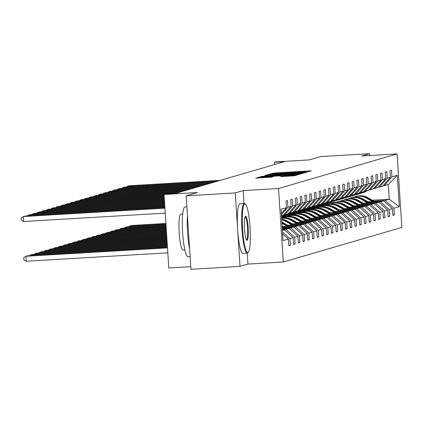 <?xml version="1.0" encoding="UTF-8"?>
<svg xmlns="http://www.w3.org/2000/svg" width="423" height="423" viewBox="0 0 423 423"><rect width="100%" height="100%" fill="white"/><g stroke="black" fill="none" stroke-linecap="round" stroke-linejoin="round"><path stroke-width="0.63" d="M306.585 171.934L311.302 170.876L309.673 170.903L274.971 172.954L269.573 174.086L300.637 171.923L306.585 171.934M369.792 155.537L369.67 153.702L320.576 156.605L309.303 159.894L275.918 161.872L274.538 162.273L274.68 164.515M244.013 203.458L243.183 190.604L235.262 192.914L240.01 266.395L190.916 269.298L186.162 195.817L197.435 192.528L164.045 194.506L168.798 267.986L190.747 266.686M235.262 192.914L186.162 195.817M280.803 176.613L294.392 175.804L297.924 174.773L261.573 176.862L259.347 177.063L255.815 178.099L271.455 177.163L272.978 176.714L261.07 177.205L267.087 176.634L289.929 175.281L294.35 175.175L282.305 176.174L280.803 176.634M164.045 194.506L165.425 194.104L175.244 193.523L284.356 161.692L274.538 162.273M243.183 190.604L278.535 188.51L397.097 153.919L401.85 227.4L283.283 261.99L278.535 188.51M369.67 153.702L361.75 156.013L397.097 153.919M301.419 173.308L303.645 173.107L307.177 172.071L305.522 172.113L270.826 174.165L268.6 174.366L265.068 175.402L301.419 173.308M302.53 173.435L299.019 174.456L296.793 174.657L260.441 176.751L264.19 176.1L280.486 175.064L281.507 174.762L279.857 174.805L265.623 175.55L302.53 173.435M281.337 213.483L286.424 207.656L285.996 201.004L287.508 200.56L287.941 207.212L291.151 206.276L290.723 199.624L292.235 199.18L292.668 205.837L295.878 204.896L295.45 198.244L296.962 197.805L297.395 204.457L300.605 203.521L300.177 196.864L301.689 196.425L302.122 203.077L305.332 202.141L304.904 195.489L306.416 195.045L306.849 201.697L310.059 200.761L309.631 194.109L311.143 193.665L311.571 200.317L314.786 199.381L314.358 192.729L315.87 192.285L316.298 198.942L319.513 198.001L319.085 191.349L320.597 190.91L321.025 197.562L324.24 196.626L323.807 189.969L325.324 189.53L325.752 196.182L328.967 195.246L328.534 188.595L330.051 188.15L330.479 194.802L333.694 193.866L333.261 187.215L334.778 186.77L335.206 193.422L338.421 192.486L337.988 185.834L339.505 185.39L339.933 192.047L343.148 191.106L342.715 184.454L344.232 184.016L344.66 190.667L347.875 189.731L347.442 183.074L348.959 182.636L349.387 189.287L352.602 188.351L352.169 181.7L353.686 181.256L354.114 187.907L357.329 186.971L356.896 180.32L358.413 179.875L358.841 186.527L362.056 185.591L361.623 178.94L363.14 178.495L363.569 185.152L366.783 184.211L366.35 177.56L367.867 177.121L368.296 183.772L371.505 182.836L371.077 176.18L372.594 175.741L373.023 182.392L376.232 181.456L375.804 174.805L377.321 174.361L377.75 181.012L380.959 180.076L380.531 173.425L382.048 172.981L382.477 179.632L385.686 178.696L385.258 172.045L386.775 171.601L387.204 178.257L390.413 177.316L389.985 170.665L391.497 170.226L391.931 176.877L397.292 175.312L399.323 206.688L393.961 208.253L394.389 214.905L392.872 215.349L392.444 208.698L389.234 209.634L389.662 216.285L388.145 216.729L387.717 210.078L384.507 211.014L384.935 217.665L383.423 218.109L382.989 211.452L379.78 212.394L380.208 219.045L378.696 219.484L378.262 212.832L375.053 213.768L375.481 220.425L373.969 220.864L373.535 214.212L370.326 215.148L370.754 221.8L369.242 222.244L368.808 215.593L365.599 216.528L366.027 223.18L364.515 223.624L364.081 216.973L360.872 217.908L361.3 224.56L359.788 225.004L359.354 218.347L356.145 219.288L356.573 225.94L355.061 226.379L354.627 219.727L351.418 220.663L351.846 227.32L350.334 227.759L349.9 221.107L346.691 222.043L347.119 228.695L345.607 229.139L345.173 222.487L341.964 223.423L342.392 230.075L340.88 230.519L340.446 223.867L337.237 224.803L337.665 231.455L336.153 231.899L335.725 225.242L332.51 226.183L332.938 232.835L331.426 233.274L330.998 226.622L327.783 227.558L328.216 234.215L326.699 234.654L326.27 228.002L323.056 228.938L323.489 235.59L321.972 236.034L321.543 229.382L318.329 230.318L318.762 236.97L317.245 237.414L316.816 230.762L313.602 231.698L314.035 238.35L312.518 238.794L312.089 232.137L308.875 233.078L309.308 239.73L307.791 240.169L307.362 233.517L304.148 234.453L304.581 241.11L303.064 241.549L302.635 234.897L299.421 235.833L299.854 242.485L298.337 242.929L297.908 236.277L294.694 237.213L295.127 243.865L293.61 244.309L293.181 237.657L289.966 238.593L290.4 245.245L288.883 245.689L288.454 239.032L283.093 240.597L281.062 209.221L286.424 207.656M282.432 230.376L284.393 229.8L282.4 229.922M282.532 231.947L289.966 238.593M284.393 229.8L293.181 237.657M291.151 206.276L283.442 215.106L281.48 215.677M281.417 214.688L287.941 207.212M282.331 228.827L289.12 228.425L285.906 229.361L282.379 229.567M285.906 229.361L294.694 237.213M289.12 228.425L297.908 236.277M295.878 204.896L288.169 213.726L284.959 214.662L292.668 205.837M283.764 214.736L284.959 214.662M282.257 227.727L293.848 227.045L290.633 227.981L282.305 228.473M290.633 227.981L299.421 235.833M293.848 227.045L302.635 234.897M300.605 203.521L292.896 212.346L289.686 213.287L297.395 204.457M288.491 213.356L289.686 213.287M282.823 226.596L298.575 225.665L295.36 226.601L283.992 227.273M295.36 226.601L304.148 234.453M298.575 225.665L307.362 233.517M305.332 202.141L297.623 210.971L294.413 211.907L302.122 203.077M293.218 211.976L294.413 211.907M287.55 225.216L303.302 224.285L300.087 225.221L288.719 225.898M300.087 225.221L308.875 233.078M303.302 224.285L312.089 232.137M310.059 200.761L302.35 209.591L299.14 210.527L306.849 201.697M297.945 210.596L299.14 210.527M292.277 223.841L308.029 222.905L304.814 223.846L293.446 224.518M304.814 223.846L313.602 231.698M308.029 222.905L316.816 230.762M314.786 199.381L307.077 208.211L303.867 209.147L311.571 200.317M302.672 209.221L303.867 209.147M297.004 222.461L312.756 221.53L309.541 222.466L298.173 223.138M309.541 222.466L318.329 230.318M312.756 221.53L321.543 229.382M319.513 198.001L311.804 206.831L308.589 207.767L316.298 198.942M307.399 207.841L308.589 207.767M301.731 221.081L317.483 220.15L314.268 221.086L302.9 221.758M314.268 221.086L323.056 228.938M317.483 220.15L326.27 228.002M324.24 196.626L316.531 205.451L313.316 206.392L321.025 197.562M312.126 206.461L313.316 206.392M306.458 219.701L322.21 218.77L318.995 219.706L307.627 220.378M318.995 219.706L327.783 227.558M322.21 218.77L330.998 226.622M328.967 195.246L321.258 204.076L318.043 205.012L325.752 196.182M316.853 205.081L318.043 205.012M311.185 218.321L326.937 217.39L323.722 218.326L312.354 219.003M323.722 218.326L332.51 226.183M326.937 217.39L335.725 225.242M333.694 193.866L325.985 202.696L322.77 203.632L330.479 194.802M321.58 203.701L322.77 203.632M315.912 216.946L331.658 216.01L328.449 216.951L317.081 217.623M328.449 216.951L337.237 224.803M331.658 216.01L340.446 223.867M338.421 192.486L330.712 201.316L327.497 202.252L335.206 193.422M326.307 202.326L327.497 202.252M320.639 215.566L336.385 214.635L333.176 215.571L321.808 216.243M282.818 217.803L281.623 217.877M333.176 215.571L341.964 223.423M336.385 214.635L345.173 222.487M343.148 191.106L335.439 199.936L332.224 200.872L339.933 192.047M331.035 200.946L332.224 200.872M325.366 214.186L341.112 213.255L337.903 214.191L326.535 214.863M284.119 217.374L281.596 217.522M287.545 216.423L281.549 216.777M337.903 214.191L346.691 222.043M341.112 213.255L349.9 221.107M347.875 189.731L340.166 198.556L336.951 199.497L344.66 190.667M335.762 199.566L336.951 199.497M330.093 212.806L345.84 211.875L342.63 212.811L331.262 213.483M288.846 215.994L281.755 216.417M292.272 215.048L284.88 215.481M342.63 212.811L351.418 220.663M345.84 211.875L354.627 219.727M352.602 188.351L344.893 197.181L341.678 198.117L349.387 189.287M340.489 198.186L341.678 198.117M334.82 211.426L350.567 210.495L347.357 211.431L335.989 212.108M293.573 214.614L286.482 215.037M296.999 213.668L289.602 214.107M347.357 211.431L356.145 219.288M350.567 210.495L359.354 218.347M357.329 186.971L349.62 195.801L346.405 196.737L354.114 187.907M345.216 196.806L346.405 196.737M339.547 210.051L355.294 209.115L352.084 210.057L340.716 210.728M298.3 213.24L291.209 213.657M301.726 212.288L294.329 212.727M352.084 210.057L360.872 217.908M355.294 209.115L364.081 216.973M362.056 185.591L354.347 194.421L351.132 195.357L358.841 186.527M349.943 195.431L351.132 195.357M344.274 208.671L360.021 207.741L356.811 208.676L345.443 209.348M303.027 211.86L295.936 212.277M306.448 210.908L299.056 211.347M356.811 208.676L365.599 216.528M360.021 207.741L368.808 215.593M366.783 184.211L359.074 193.041L355.859 193.977L363.569 185.152M354.67 194.051L355.859 193.977M349.001 207.291L364.748 206.361L361.538 207.296L350.17 207.968M307.754 210.48L300.663 210.897M311.175 209.528L303.783 209.967M361.538 207.296L370.326 215.148M364.748 206.361L373.535 214.212M371.505 182.836L363.801 191.661L360.586 192.602L368.296 183.772M359.397 192.671L360.586 192.602M353.728 205.911L369.475 204.981L366.265 205.916L354.897 206.588M312.481 209.099L305.39 209.522M315.902 208.153L308.51 208.587M366.265 205.916L375.053 213.768M369.475 204.981L378.262 212.832M376.232 181.456L368.523 190.287L365.313 191.222L373.023 182.392M364.124 191.291L365.313 191.222M358.455 204.531L374.202 203.6L370.992 204.536L359.624 205.213M317.208 207.719L310.117 208.142M320.629 206.773L313.237 207.212M370.992 204.536L379.78 212.394M374.202 203.6L382.989 211.452M380.959 180.076L373.25 188.907L370.04 189.842L377.75 181.012M368.851 189.911L370.04 189.842M363.183 203.156L378.929 202.22L375.719 203.162L364.351 203.833M321.935 206.345L314.844 206.762M325.356 205.393L317.964 205.832M375.719 203.162L384.507 211.014M378.929 202.22L387.717 210.078M385.686 178.696L377.977 187.526L374.767 188.462L382.477 179.632M373.578 188.536L374.767 188.462M367.91 201.776L383.656 200.846L380.446 201.782L369.078 202.453M326.662 204.965L319.571 205.382M330.083 204.013L322.691 204.452M380.446 201.782L389.234 209.634M383.656 200.846L392.444 208.698M390.413 177.316L382.704 186.146L379.494 187.082L387.204 178.257M378.305 187.156L379.494 187.082M372.314 200.211L389.26 199.207L385.173 200.402L373.805 201.073M331.389 203.585L324.298 204.002M328.385 202.813L335.508 202.39M385.173 200.402L393.961 208.253M399.323 206.688L389.26 199.207L388.309 184.513L384.221 185.708L391.931 176.877M240.01 266.395L247.936 264.084L283.283 261.99M383.032 185.776L384.221 185.708M388.309 184.513L397.292 175.312M282.654 233.85L288.454 239.032M392.851 215L394.389 214.905M388.124 216.375L389.662 216.285M383.397 217.755L384.935 217.665M378.67 219.135L380.208 219.045M373.943 220.515L375.481 220.425M369.216 221.895L370.754 221.8M364.489 223.27L366.027 223.18M359.762 224.65L361.3 224.56M355.034 226.03L356.573 225.94M350.307 227.41L351.846 227.32M345.586 228.79L347.119 228.695M340.859 230.165L342.392 230.075M336.132 231.545L337.665 231.455M331.405 232.925L332.938 232.835M326.678 234.305L328.216 234.215M321.951 235.685L323.489 235.59M317.224 237.06L318.762 236.97M312.497 238.44L314.035 238.35M307.77 239.82L309.308 239.73M303.042 241.2L304.581 241.11M298.315 242.58L299.854 242.485M293.588 243.955L295.127 243.865M288.861 245.335L290.4 245.245M247.936 264.084L247.228 253.139A24.894 3.849 -93.4 0 1 241.93 228.959A24.894 3.849 -93.4 0 1 244.14 203.468A24.894 3.849 -93.4 0 1 244.272 203.447A24.894 3.849 -93.4 0 1 244.891 203.717L245.504 204.272A24.296 3.754 86.6 0 0 244.764 204.029A24.296 3.754 86.6 0 0 242.638 229.335A24.296 3.754 86.6 0 0 247.899 252.489A24.296 3.754 86.6 0 0 248.338 252.177A24.296 3.754 86.6 0 0 250.083 228.034A24.296 3.754 86.6 0 0 245.504 204.272M304.126 172.341L270.466 174.466L296.576 173.107L304.126 172.341L304.169 172.954M292.864 174.403L298.881 173.832L294.456 173.938L283.167 174.921L292.864 174.403L292.896 174.889M165.943 223.793L129.94 225.924L131.453 225.485L165.916 223.444M374.355 201.396L368.042 197.737A15.233 15.043 -106.3 0 0 356.351 196.304L355.78 196.468A15.233 15.043 -106.3 0 0 355.595 196.526M372.288 201.517L366.524 198.176A15.233 15.043 -106.3 0 0 353.258 197.303M128.782 226.744L129.94 225.924L129.988 226.67M373.572 201.438L367.465 197.901A15.233 15.043 -106.3 0 0 355.78 196.468M354.839 196.743L355.415 196.573A15.233 15.043 73.7 0 1 367.101 198.006L373.075 201.47M218.887 180.79L127.371 186.21L127.418 186.95M365.604 191.138A15.233 15.043 73.7 0 1 359.619 193.602M367.122 190.694A15.233 15.043 73.7 0 1 362.765 192.782L362.194 192.946A15.233 15.043 -106.3 0 0 366.545 190.863M220.404 180.351L128.883 185.766L126.213 187.024M366.181 190.969A15.233 15.043 73.7 0 1 361.829 193.057L361.253 193.221M248.338 252.177L247.799 252.801A24.894 3.849 -93.4 0 1 247.349 253.118A24.894 3.849 -93.4 0 1 247.212 253.139L242.892 253.398A24.894 3.849 -93.4 0 1 237.61 229.213A24.894 3.849 -93.4 0 1 239.82 203.722A24.894 3.849 -93.4 0 1 239.952 203.701L244.272 203.447M247.117 240.37A12.145 1.877 -93.4 0 1 246.746 240.253A12.145 1.877 -93.4 0 1 244.457 228.367A12.145 1.877 -93.4 0 1 245.329 216.301A12.145 1.877 -93.4 0 1 245.552 216.142A12.145 1.877 -93.4 0 1 248.179 227.717A12.145 1.877 -93.4 0 1 247.117 240.37M246.435 239.82A11.548 1.787 86.6 0 0 246.487 239.809A11.548 1.787 86.6 0 0 247.513 228.013A11.548 1.787 86.6 0 0 245.07 216.761M188.039 256.629A24.894 3.849 -93.4 0 1 187.902 256.65A24.894 3.849 -93.4 0 1 182.62 232.47A24.894 3.849 -93.4 0 1 184.83 206.979A24.894 3.849 -93.4 0 1 184.962 206.953L186.876 206.842M183.074 249.945A17.919 2.771 -93.4 0 1 182.974 249.961A17.919 2.771 -93.4 0 1 179.167 232.55A17.919 2.771 -93.4 0 1 180.758 214.197A17.919 2.771 -93.4 0 1 180.859 214.181A17.919 2.771 -93.4 0 1 180.954 214.186M189.594 248.904A24.894 3.849 -93.4 0 1 187.452 215.762M166.012 224.888L125.213 227.304L126.726 226.865L165.99 224.539M369.628 202.77L363.315 199.111A15.233 15.043 -106.3 0 0 351.629 197.678L351.053 197.848A15.233 15.043 -106.3 0 0 350.868 197.901M367.561 202.897L361.797 199.556A15.233 15.043 -106.3 0 0 348.531 198.683M124.055 228.119L125.213 227.304L125.261 228.05M368.845 202.818L362.738 199.281A15.233 15.043 -106.3 0 0 351.053 197.848M350.112 198.123L350.688 197.953A15.233 15.043 73.7 0 1 362.374 199.386L368.348 202.85M166.08 225.988L120.486 228.684L121.998 228.24L166.059 225.633M364.901 204.15L358.588 200.491A15.233 15.043 -106.3 0 0 346.902 199.059L346.326 199.228A15.233 15.043 -106.3 0 0 346.141 199.281M362.834 204.272L357.07 200.936A15.233 15.043 -106.3 0 0 343.804 200.058M119.328 229.499L120.486 228.684L120.534 229.43M364.118 204.198L358.011 200.661A15.233 15.043 -106.3 0 0 346.326 199.228M345.385 199.503L345.961 199.333A15.233 15.043 73.7 0 1 357.647 200.766L363.621 204.23M214.16 182.17L122.644 187.585L122.691 188.33M360.877 192.518A15.233 15.043 73.7 0 1 354.892 194.982M362.395 192.074A15.233 15.043 73.7 0 1 358.038 194.162L357.467 194.326A15.233 15.043 -106.3 0 0 361.818 192.243M215.677 181.726L124.156 187.146L121.491 188.399M361.454 192.349A15.233 15.043 73.7 0 1 357.102 194.432L356.526 194.601M209.433 183.55L117.917 188.965L117.964 189.71M356.15 193.893A15.233 15.043 73.7 0 1 350.165 196.357M357.668 193.454A15.233 15.043 73.7 0 1 353.316 195.537L352.74 195.706A15.233 15.043 -106.3 0 0 357.091 193.623M210.95 183.106L119.429 188.526L116.764 189.779M356.726 193.729A15.233 15.043 73.7 0 1 352.375 195.812L351.799 195.981M166.154 227.082L115.759 230.064L117.271 229.62L166.133 226.728M360.174 205.53L353.861 201.871A15.233 15.043 -106.3 0 0 342.175 200.439L341.599 200.608A15.233 15.043 -106.3 0 0 341.414 200.661M358.107 205.652L352.343 202.316A15.233 15.043 -106.3 0 0 339.077 201.438M114.601 230.879L115.759 230.064L115.807 230.805M359.391 205.578L353.284 202.041A15.233 15.043 -106.3 0 0 341.599 200.608M340.658 200.883L341.234 200.714A15.233 15.043 73.7 0 1 352.919 202.146L358.894 205.604M204.706 184.93L113.19 190.345L113.237 191.09M351.423 195.273A15.233 15.043 73.7 0 1 345.438 197.737M352.941 194.834A15.233 15.043 73.7 0 1 348.589 196.917L348.013 197.086A15.233 15.043 -106.3 0 0 352.364 194.998M206.223 184.486L114.702 189.901L112.037 191.159M351.999 195.103A15.233 15.043 73.7 0 1 347.648 197.192L347.072 197.361M166.223 228.177L111.032 231.444L112.544 231L166.202 227.823M355.447 206.91L349.134 203.252A15.233 15.043 -106.3 0 0 337.448 201.819L336.872 201.983A15.233 15.043 -106.3 0 0 336.687 202.041M353.379 207.032L347.616 203.69A15.233 15.043 -106.3 0 0 334.35 202.818M109.874 232.259L111.032 231.444L111.08 232.185M354.664 206.958L348.557 203.421A15.233 15.043 -106.3 0 0 336.872 201.983M335.931 202.257L336.507 202.094A15.233 15.043 73.7 0 1 348.192 203.526L354.167 206.984M199.984 186.305L108.462 191.725L108.51 192.465M346.696 196.653A15.233 15.043 73.7 0 1 340.711 199.117M348.214 196.209A15.233 15.043 73.7 0 1 343.862 198.297L343.286 198.466A15.233 15.043 -106.3 0 0 347.637 196.378M201.496 185.866L109.98 191.281L107.31 192.539M347.272 196.484A15.233 15.043 73.7 0 1 342.921 198.572L342.344 198.741M166.297 229.271L106.305 232.819L107.817 232.38L166.271 228.922M350.72 208.29L344.407 204.632A15.233 15.043 -106.3 0 0 332.721 203.199L332.145 203.363A15.233 15.043 -106.3 0 0 331.96 203.421M348.652 208.412L342.889 205.07A15.233 15.043 -106.3 0 0 329.623 204.198M105.147 233.639L106.305 232.819L106.353 233.565M349.937 208.333L343.83 204.795A15.233 15.043 -106.3 0 0 332.145 203.363M331.204 203.637L331.78 203.468A15.233 15.043 73.7 0 1 343.465 204.901L349.44 208.365M195.257 187.685L103.735 193.105L103.783 193.845M341.969 198.033A15.233 15.043 73.7 0 1 335.984 200.497M343.487 197.589A15.233 15.043 73.7 0 1 339.135 199.677L338.559 199.841A15.233 15.043 -106.3 0 0 342.91 197.758M196.769 187.246L105.253 192.661L102.583 193.919M342.545 197.864A15.233 15.043 73.7 0 1 338.194 199.952L337.617 200.116M166.366 230.366L101.578 234.199L103.09 233.76L166.345 230.017M345.993 209.665L339.68 206.006A15.233 15.043 -106.3 0 0 327.994 204.573L327.418 204.743A15.233 15.043 -106.3 0 0 327.238 204.795M343.925 209.792L338.162 206.45A15.233 15.043 -106.3 0 0 324.896 205.578M100.42 235.014L101.578 234.199L101.626 234.945M345.21 209.713L339.103 206.175A15.233 15.043 -106.3 0 0 327.418 204.743M326.477 205.018L327.053 204.848A15.233 15.043 73.7 0 1 338.738 206.281L344.713 209.745M190.53 189.065L99.008 194.48L99.056 195.225M337.242 199.413A15.233 15.043 73.7 0 1 331.257 201.877M338.76 198.969A15.233 15.043 73.7 0 1 334.408 201.057L333.832 201.221A15.233 15.043 -106.3 0 0 338.183 199.138M192.042 188.621L100.526 194.041L97.856 195.294M337.818 199.244A15.233 15.043 73.7 0 1 333.467 201.327L332.89 201.496M166.435 231.46L96.851 235.579L98.363 235.135L166.413 231.111M341.266 211.045L334.953 207.386A15.233 15.043 -106.3 0 0 323.267 205.953L322.691 206.123A15.233 15.043 -106.3 0 0 322.511 206.175M339.204 211.167L333.435 207.83A15.233 15.043 -106.3 0 0 320.174 206.953M95.698 236.394L96.851 235.579L96.899 236.325M340.483 211.093L334.376 207.556A15.233 15.043 -106.3 0 0 322.691 206.123M321.75 206.398L322.326 206.228A15.233 15.043 73.7 0 1 334.011 207.661L339.986 211.125M185.803 190.445L94.281 195.86L94.329 196.605M332.515 200.788A15.233 15.043 73.7 0 1 326.53 203.252M334.033 200.349A15.233 15.043 73.7 0 1 329.681 202.432L329.105 202.601A15.233 15.043 -106.3 0 0 333.456 200.518M187.315 190.001L95.799 195.421L93.129 196.674M333.091 200.624A15.233 15.043 73.7 0 1 328.74 202.707L328.163 202.876M166.509 232.555L92.124 236.959L93.636 236.515L166.482 232.206M336.539 212.425L330.226 208.766A15.233 15.043 -106.3 0 0 318.54 207.333L317.964 207.503A15.233 15.043 -106.3 0 0 317.784 207.556M334.477 212.547L328.708 209.211A15.233 15.043 -106.3 0 0 315.447 208.333M90.971 237.774L92.124 236.959L92.172 237.7M335.756 212.473L329.649 208.936A15.233 15.043 -106.3 0 0 317.964 207.503M317.023 207.778L317.599 207.608A15.233 15.043 73.7 0 1 329.284 209.041L335.259 212.499M181.076 191.825L89.554 197.24L89.602 197.985M327.788 202.168A15.233 15.043 73.7 0 1 321.808 204.632M329.305 201.729A15.233 15.043 73.7 0 1 324.954 203.812L324.378 203.981A15.233 15.043 -106.3 0 0 328.729 201.893M182.588 191.381L91.072 196.795L88.402 198.054M328.364 201.998A15.233 15.043 73.7 0 1 324.013 204.087L323.436 204.256M166.577 233.649L87.397 238.339L88.909 237.895L166.556 233.3M331.812 213.805L325.499 210.146A15.233 15.043 -106.3 0 0 313.813 208.713L313.237 208.877A15.233 15.043 -106.3 0 0 313.057 208.936M329.75 213.927L323.981 210.585A15.233 15.043 -106.3 0 0 310.72 209.713M86.244 239.154L87.397 238.339L87.445 239.08M331.029 213.853L324.922 210.316A15.233 15.043 -106.3 0 0 313.237 208.877M312.296 209.152L312.872 208.988A15.233 15.043 73.7 0 1 324.557 210.421L330.532 213.879M176.349 193.2L84.827 198.62L84.875 199.36M323.061 203.548A15.233 15.043 73.7 0 1 317.081 206.012M324.578 203.103A15.233 15.043 73.7 0 1 320.227 205.192L319.651 205.361A15.233 15.043 -106.3 0 0 324.002 203.273M177.861 192.761L86.345 198.176L83.675 199.434M323.637 203.378A15.233 15.043 73.7 0 1 319.286 205.467L318.709 205.636M166.651 234.744L82.67 239.714L84.188 239.275L166.625 234.395M327.09 215.185L320.771 211.526A15.233 15.043 -106.3 0 0 309.086 210.094L308.51 210.257A15.233 15.043 -106.3 0 0 308.33 210.316M325.023 215.307L319.254 211.965A15.233 15.043 -106.3 0 0 305.993 211.093M81.517 240.534L82.67 239.714L82.718 240.46M326.302 215.228L320.195 211.69A15.233 15.043 -106.3 0 0 308.51 210.257M307.569 210.532L308.145 210.363A15.233 15.043 73.7 0 1 319.83 211.796L325.805 215.259M164.082 195.029L80.1 200L80.148 200.74M318.339 204.928A15.233 15.043 73.7 0 1 312.354 207.392M319.851 204.483A15.233 15.043 73.7 0 1 315.5 206.572L314.924 206.741A15.233 15.043 -106.3 0 0 319.275 204.653M164.055 194.675L81.618 199.556L78.948 200.814M318.91 204.758A15.233 15.043 73.7 0 1 314.559 206.847L313.982 207.011M166.72 235.838L77.943 241.094L79.461 240.655L166.699 235.489M322.363 216.56L316.044 212.901A15.233 15.043 -106.3 0 0 304.359 211.468L303.783 211.637A15.233 15.043 -106.3 0 0 303.603 211.69M320.296 216.687L314.532 213.345A15.233 15.043 -106.3 0 0 301.266 212.473M76.79 241.908L77.943 241.094L77.991 241.84M321.575 216.608L315.468 213.07A15.233 15.043 -106.3 0 0 303.783 211.637M302.842 211.912L303.418 211.743A15.233 15.043 73.7 0 1 315.103 213.176L321.078 216.639M164.15 196.124L75.373 201.374L75.421 202.12M313.612 206.308A15.233 15.043 73.7 0 1 307.627 208.772M315.124 205.864A15.233 15.043 73.7 0 1 310.773 207.952L310.196 208.116A15.233 15.043 -106.3 0 0 314.548 206.033M164.129 195.77L76.891 200.936L74.221 202.194M314.183 206.138A15.233 15.043 73.7 0 1 309.832 208.222L309.255 208.391M166.789 236.938L73.216 242.474L74.734 242.03L166.768 236.584M317.636 217.94L311.317 214.281A15.233 15.043 -106.3 0 0 299.632 212.848L299.056 213.018A15.233 15.043 -106.3 0 0 298.876 213.07M315.569 218.062L309.805 214.725A15.233 15.043 -106.3 0 0 296.539 213.848M72.063 243.288L73.216 242.474L73.264 243.22M316.848 217.988L310.741 214.45A15.233 15.043 -106.3 0 0 299.056 213.018M298.115 213.292L298.691 213.123A15.233 15.043 73.7 0 1 310.376 214.556L316.351 218.019M164.224 197.218L70.646 202.754L70.694 203.5M308.885 207.682A15.233 15.043 73.7 0 1 302.9 210.146M310.397 207.244A15.233 15.043 73.7 0 1 306.046 209.327L305.469 209.496A15.233 15.043 -106.3 0 0 309.821 207.413M164.198 196.864L72.164 202.316L69.494 203.569M309.456 207.519A15.233 15.043 73.7 0 1 305.105 209.602L304.528 209.771M166.863 238.033L68.489 243.854L70.007 243.41L166.836 237.678M312.909 219.32L306.59 215.661A15.233 15.043 -106.3 0 0 294.905 214.228L294.329 214.398A15.233 15.043 -106.3 0 0 294.149 214.45M310.842 219.442L305.078 216.105A15.233 15.043 -106.3 0 0 291.812 215.228M67.336 244.668L68.489 243.854L68.537 244.594M312.121 219.368L306.014 215.83A15.233 15.043 -106.3 0 0 294.329 214.398M293.388 214.673L293.964 214.503A15.233 15.043 73.7 0 1 305.649 215.936L311.624 219.394M164.293 198.313L65.919 204.135L65.967 204.88M304.158 209.062A15.233 15.043 73.7 0 1 298.173 211.526M305.67 208.624A15.233 15.043 73.7 0 1 301.319 210.707L300.742 210.876A15.233 15.043 -106.3 0 0 305.094 208.788M164.272 197.959L67.437 203.69L64.767 204.949M304.734 208.893A15.233 15.043 73.7 0 1 300.378 210.982L299.801 211.151M166.932 239.127L63.762 245.234L65.279 244.79L166.911 238.773M308.182 220.7L301.863 217.041A15.233 15.043 -106.3 0 0 290.178 215.608L289.602 215.772A15.233 15.043 -106.3 0 0 289.422 215.83M306.115 220.822L300.351 217.48A15.233 15.043 -106.3 0 0 287.085 216.608M62.609 246.049L63.762 245.234L63.81 245.975M307.394 220.748L301.287 217.211A15.233 15.043 -106.3 0 0 289.602 215.772M288.66 216.047L289.237 215.883A15.233 15.043 73.7 0 1 300.927 217.316L306.897 220.774M164.362 199.407L61.192 205.515L61.24 206.255M299.431 210.443A15.233 15.043 73.7 0 1 293.446 212.906M300.943 209.998A15.233 15.043 73.7 0 1 296.592 212.087L296.015 212.256A15.233 15.043 -106.3 0 0 300.367 210.168M164.341 199.059L62.71 205.07L60.04 206.329M300.007 210.273A15.233 15.043 73.7 0 1 295.651 212.362L295.074 212.531M167.006 240.222L59.035 246.609L60.552 246.17L166.979 239.873M303.455 222.08L297.136 218.421A15.233 15.043 -106.3 0 0 285.451 216.988L284.875 217.152A15.233 15.043 -106.3 0 0 284.695 217.211M301.388 222.202L295.624 218.86A15.233 15.043 -106.3 0 0 282.358 217.988M57.882 247.429L59.035 246.609L59.083 247.355M302.667 222.123L296.56 218.585A15.233 15.043 -106.3 0 0 284.875 217.152M283.939 217.427L284.51 217.258A15.233 15.043 73.7 0 1 296.2 218.691L302.17 222.154M164.436 200.502L56.465 206.895L56.513 207.635M294.704 211.823A15.233 15.043 73.7 0 1 288.719 214.287M296.216 211.378A15.233 15.043 73.7 0 1 291.865 213.467L291.288 213.636A15.233 15.043 -106.3 0 0 295.64 211.548M164.41 200.153L57.983 206.45L55.313 207.709M295.28 211.653A15.233 15.043 73.7 0 1 290.924 213.742L290.347 213.906M167.074 241.316L54.308 247.989L55.825 247.55L167.053 240.967M298.728 223.455L292.409 219.796A15.233 15.043 -106.3 0 0 281.639 218.131M296.66 223.582L290.897 220.24A15.233 15.043 -106.3 0 0 281.649 218.31M53.155 248.803L54.308 247.989L54.356 248.735M297.94 223.503L291.833 219.965A15.233 15.043 -106.3 0 0 281.639 218.178M281.644 218.226A15.233 15.043 73.7 0 1 291.473 220.071L297.443 223.534M164.505 201.597L51.738 208.269L51.791 209.015M289.977 213.203A15.233 15.043 73.7 0 1 283.992 215.667M291.489 212.758A15.233 15.043 73.7 0 1 287.138 214.847L286.561 215.011A15.233 15.043 -106.3 0 0 290.913 212.928M164.484 201.248L53.256 207.83L50.586 209.089M290.553 213.033A15.233 15.043 73.7 0 1 286.197 215.117L285.625 215.286M167.143 242.411L49.581 249.369L51.098 248.925L167.122 242.062M294.001 224.835L287.682 221.176A15.233 15.043 -106.3 0 0 281.707 219.23M291.933 224.957L286.17 221.62A15.233 15.043 -106.3 0 0 281.755 219.918M48.428 250.183L49.581 249.369L49.628 250.115M293.213 224.883L287.106 221.345A15.233 15.043 -106.3 0 0 281.723 219.474M281.734 219.637A15.233 15.043 73.7 0 1 286.746 221.451L292.716 224.914M164.579 202.691L47.011 209.649L47.064 210.395M285.25 214.577A15.233 15.043 73.7 0 1 281.528 216.465A15.233 15.043 73.7 0 0 285.826 214.413M286.762 214.138A15.233 15.043 73.7 0 1 282.411 216.222L281.834 216.391A15.233 15.043 -106.3 0 0 286.186 214.308M164.552 202.342L48.529 209.211L45.858 210.464M167.217 243.505L44.854 250.749L46.371 250.305L167.191 243.156M289.274 226.215L282.955 222.556A15.233 15.043 -106.3 0 0 281.887 221.99M287.206 226.337L281.972 223.307M43.701 251.563L44.854 250.749L44.901 251.489M288.486 226.263L282.379 222.725A15.233 15.043 -106.3 0 0 281.919 222.466M281.94 222.784A15.233 15.043 73.7 0 1 282.019 222.831L287.989 226.289M164.647 203.786L42.289 211.029L42.337 211.775M282.035 215.519A15.233 15.043 73.7 0 1 281.491 215.878M164.626 203.437L43.802 210.585L41.131 211.844M167.286 244.6L40.127 252.129L41.644 251.685L167.265 244.251M284.547 227.595L282.162 226.21M38.974 252.943L40.127 252.129L40.174 252.869M283.759 227.643L282.194 226.733M282.215 227.061L283.267 227.669M164.716 204.88L37.562 212.409L37.61 213.15M164.695 204.531L39.075 211.965L36.404 213.224M167.355 245.694L35.4 253.504L36.917 253.065L167.334 245.345M34.247 254.323L35.4 253.504L35.447 254.249M164.79 205.98L32.835 213.789L32.883 214.53M164.764 205.626L34.348 213.345L31.677 214.604M167.429 246.794L30.673 254.884L32.19 254.445L167.408 246.44M29.52 255.698L30.673 254.884L30.72 255.629M164.859 207.074L28.108 215.164L28.156 215.91M164.838 206.72L29.621 214.725L26.95 215.984M167.497 247.889L25.946 256.264L27.463 255.82L167.476 247.534M26.268 261.229L23.847 259.822L23.72 257.84L25.946 256.264L26.268 261.229L167.82 252.854M164.928 208.169L23.381 216.544L23.699 221.509L165.25 213.134M164.907 207.815L24.894 216.105L23.381 216.544L21.15 218.12L21.277 220.103L23.699 221.509M272.787 173.774L272.745 173.155M275.008 173.509L274.971 172.954M309.699 171.341L309.673 170.903M268.658 175.249L268.6 174.366M305.549 172.552L305.522 172.113M275.785 174.826L275.754 174.339M296.608 173.594L296.576 173.107M303.735 173.081L303.693 172.468M261.99 176.719L261.964 176.301M264.222 176.587L264.19 176.1M278.297 175.751L278.265 175.265M280.523 175.619L280.486 175.064M281.538 175.561L281.485 174.773M300.927 173.901L300.896 173.462M283.225 175.46L283.188 174.926M284.848 175.365L284.816 174.879M282.331 176.587L282.305 176.174M284.563 176.46L284.531 175.973M288.37 176.232L288.338 175.746M265.528 177.586L265.496 177.1M271.355 177.184L271.323 176.751M259.405 177.946L259.347 177.063M296.301 175.249L296.274 174.81M367.465 197.901L368.042 197.737M366.524 198.176L367.101 198.006M362.738 199.281L363.315 199.111M361.797 199.556L362.374 199.386M358.011 200.661L358.588 200.491M357.07 200.936L357.647 200.766M353.284 202.041L353.861 201.871M352.343 202.316L352.919 202.146M348.557 203.421L349.134 203.252M347.616 203.69L348.192 203.526M343.83 204.795L344.407 204.632M342.889 205.07L343.465 204.901M339.103 206.175L339.68 206.006M338.162 206.45L338.738 206.281M334.376 207.556L334.953 207.386M333.435 207.83L334.011 207.661M329.649 208.936L330.226 208.766M328.708 209.211L329.284 209.041M324.922 210.316L325.499 210.146M323.981 210.585L324.557 210.421M320.195 211.69L320.771 211.526M319.254 211.965L319.83 211.796M315.468 213.07L316.044 212.901M314.532 213.345L315.103 213.176M310.741 214.45L311.317 214.281M309.805 214.725L310.376 214.556M306.014 215.83L306.59 215.661M305.078 216.105L305.649 215.936M301.287 217.211L301.863 217.041M300.351 217.48L300.927 217.316M296.56 218.585L297.136 218.421M295.624 218.86L296.2 218.691M291.833 219.965L292.409 219.796M290.897 220.24L291.473 220.071M287.106 221.345L287.682 221.176M286.17 221.62L286.746 221.451M282.379 222.725L282.955 222.556M304.185 172.949L304.142 172.33M270.509 175.138L270.466 174.466M281.559 175.561L281.507 174.762M298.918 174.477L298.881 173.832M283.199 175.46L283.167 174.921M294.392 175.809L294.35 175.175M261.113 177.845L261.07 177.205M182.71 214.07L180.859 214.181M184.825 249.85L182.974 249.961M187.902 256.65L190.086 256.523"/></g></svg>
